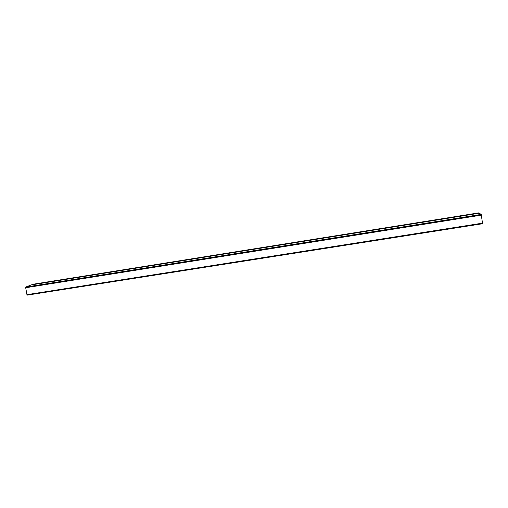 <?xml version="1.0" encoding="UTF-8"?>
<svg xmlns="http://www.w3.org/2000/svg" width="508" height="508" viewBox="0 0 508 508"><rect width="100%" height="100%" fill="white"/><g stroke="black" fill="none" stroke-linecap="round" stroke-linejoin="round"><path stroke-width="0.76" d="M26.943 294.665L27.305 295.116L482.568 223.73L481.228 214.408L479.228 213.227L31.255 284.912L25.584 287.115L26.943 294.665L482.562 223.145M32.068 284.709L478.644 212.884M32.937 284.258L478.65 212.884L478.98 213.189M479.152 213.239L31.553 284.861M25.584 287.115L481.228 214.408M25.425 287.782L481.419 215.113M32.156 284.563L478.923 213.049M479.228 213.227L31.286 284.905M482.568 223.73L27.305 295.116M479.12 213.163L31.591 284.785"/></g></svg>

